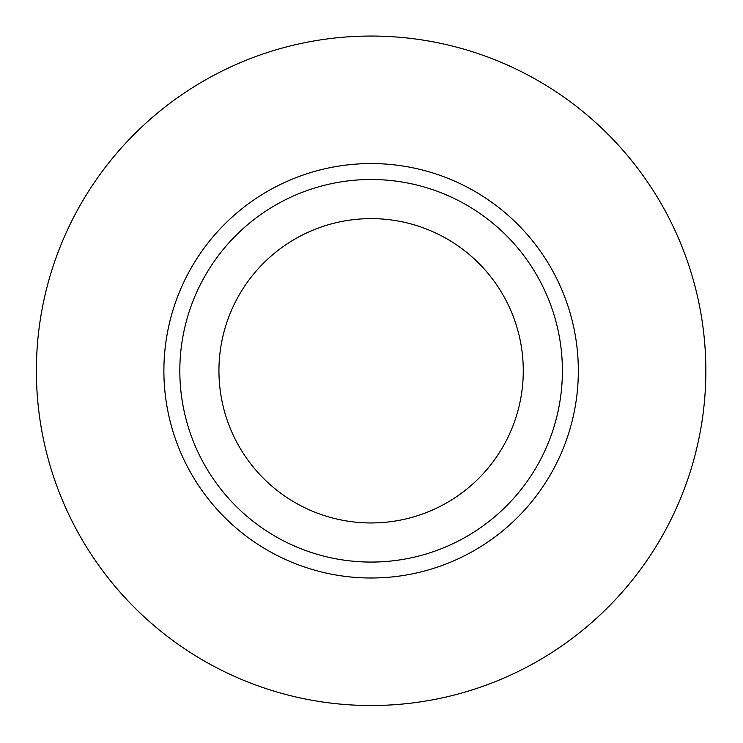 <?xml version="1.0" encoding="UTF-8"?>
<svg xmlns="http://www.w3.org/2000/svg" width="743" height="743" viewBox="0 0 743 743"><rect width="100%" height="100%" fill="white"/><g stroke="black" fill="none" stroke-linecap="round" stroke-linejoin="round"><path stroke-width="1.11" d="M371.11 562.07A191.276 191.276 0 0 0 536.762 275.142A191.276 191.276 0 0 0 205.458 275.142A191.276 191.276 0 0 0 371.11 562.07M371.11 705.525A334.74 334.74 0 0 0 661.001 203.415A334.74 334.74 0 0 0 81.219 203.415A334.74 334.74 0 0 0 371.11 705.525M371.11 522.951A152.166 152.166 0 0 1 239.33 294.702A152.166 152.166 0 0 1 502.89 294.702A152.166 152.166 0 0 1 371.11 522.951M578.333 370.785A207.223 207.223 0 0 0 371.11 163.562A207.223 207.223 0 0 0 163.887 370.785A207.223 207.223 0 0 0 371.11 578.008A207.223 207.223 0 0 0 578.333 370.785"/></g></svg>
